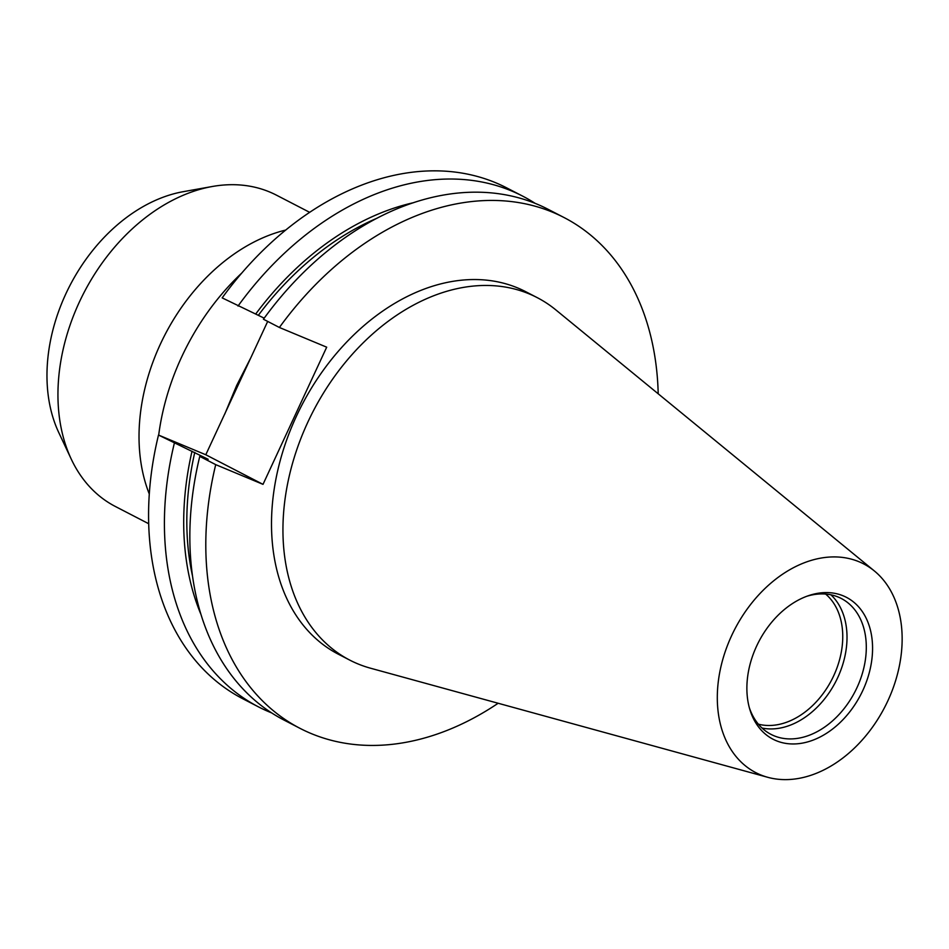 <?xml version="1.0" encoding="UTF-8"?>
<svg xmlns="http://www.w3.org/2000/svg" width="949" height="949" viewBox="0 0 949 949"><rect width="100%" height="100%" fill="white"/><g stroke="black" fill="none" stroke-linecap="round" stroke-linejoin="round"><path stroke-width="1.42" d="M309.694 212.351L276.361 195.114A175.268 126.075 117.3 0 0 269.575 191.959A175.268 126.075 117.3 0 0 212.279 186.502L183.299 191.674A154.817 111.365 117.3 0 0 69.87 285.637A154.817 111.365 117.3 0 0 58.743 432.519L71.27 459.15A175.268 126.075 117.3 0 0 115.339 506.469L148.673 523.718M212.279 186.502A175.268 126.075 117.3 0 0 83.868 292.873A175.268 126.075 117.3 0 0 71.27 459.15M285.779 230.038A175.268 126.075 117.3 0 0 149.278 493.978M158.685 435.128A204.035 146.775 -62.7 0 1 181.615 357.049A204.035 146.775 -62.7 0 1 241.853 272.968M224.711 414.203L236.645 385.519L250.251 358.841M825.63 594.062A74.2 53.369 -62.7 0 1 833.72 675.735A74.2 53.369 -62.7 0 1 758.358 724.158M830.921 594.821A76.489 55.03 -62.7 0 1 837.706 677.645A76.489 55.03 -62.7 0 1 762.023 728.037M806.828 596.269A76.489 55.03 -62.7 0 1 841.253 598.463A76.489 55.03 -62.7 0 1 856.994 687.622A76.489 55.03 -62.7 0 1 770.979 734.36A76.489 55.03 -62.7 0 1 749.283 707.527M862.843 690.421A79.87 57.45 -62.7 0 1 801.656 743.245A79.87 57.45 -62.7 0 1 749.805 709.366A79.87 57.45 -62.7 0 1 756.602 646.139A79.87 57.45 -62.7 0 1 808.619 595.628A79.87 57.45 -62.7 0 1 864.515 615.082A79.87 57.45 -62.7 0 1 862.843 690.421M731.596 635.711A117.474 84.508 -62.7 0 1 874.409 570.99A117.474 84.508 -62.7 0 1 887.849 700.837A117.474 84.508 -62.7 0 1 767.705 777.29A117.474 84.508 -62.7 0 1 731.596 635.711M767.705 777.29L370.513 668.203A204.035 146.775 -62.7 0 1 349.742 660.101A204.035 146.775 -62.7 0 1 307.773 422.305A204.035 146.775 -62.7 0 1 537.205 297.63A204.035 146.775 -62.7 0 1 555.817 309.884L874.409 570.99M349.742 660.101L338.295 654.181A204.035 146.775 -62.7 0 1 296.337 416.386A204.035 146.775 -62.7 0 1 525.758 291.711L537.205 297.63M267.689 321.414L205.791 454.761L158.495 435.045L208.163 459.28L199.764 456.386L215.72 464.642L263.015 484.358L326.693 347.18L279.397 327.476L263.431 319.22A287.511 206.823 -62.7 0 1 548.142 209.314L564.109 217.57A287.511 206.823 -62.7 0 1 658.203 393.799M264.202 318.164L222.173 297.879A287.511 206.823 -62.7 0 1 506.885 187.973L522.721 196.158A287.511 206.823 -62.7 0 1 535.117 203.347M271.592 712.877A287.511 206.823 -62.7 0 1 258.567 706.922L242.73 698.725A287.511 206.823 -62.7 0 1 158.495 435.045M258.567 706.922A287.511 206.823 -62.7 0 1 174.331 443.242M238.009 306.064A287.511 206.823 -62.7 0 1 522.721 196.158M200.832 614.145A270.619 194.675 -62.7 0 1 192.018 451.214M255.696 314.036A270.619 194.675 -62.7 0 1 413.645 202.659M192.41 575.533A266.657 191.817 -62.7 0 1 194.77 452.365M258.436 315.187A266.657 191.817 -62.7 0 1 377.275 218.104M498.154 703.256A287.511 206.823 -62.7 0 1 299.955 728.322L283.988 720.066A287.511 206.823 -62.7 0 1 199.764 456.386M299.955 728.322A287.511 206.823 -62.7 0 1 215.72 464.642M279.397 327.476A287.511 206.823 -62.7 0 1 564.109 217.57M205.791 454.761L263.015 484.358"/></g></svg>
